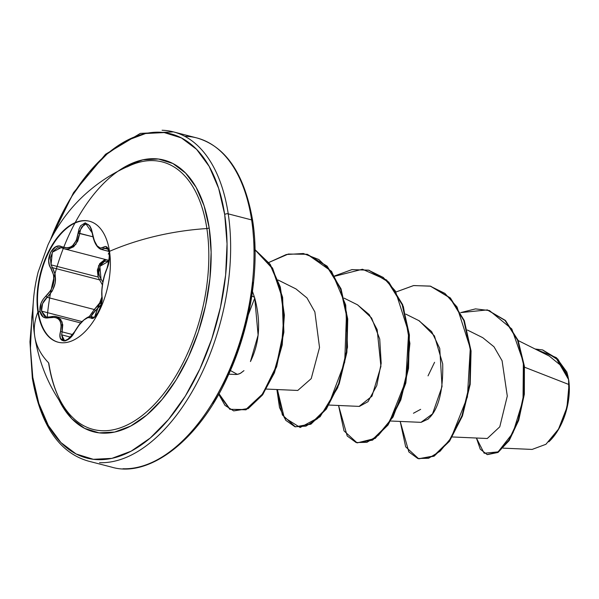 <?xml version="1.0" encoding="UTF-8"?>
<svg xmlns="http://www.w3.org/2000/svg" width="599" height="599" viewBox="0 0 599 599"><rect width="100%" height="100%" fill="white"/><g stroke="black" fill="none" stroke-linecap="round" stroke-linejoin="round"><path stroke-width="0.9" d="M85.672 220.739A62.483 34.27 -75.5 0 0 49.545 250.682A62.483 34.27 -75.5 0 0 38.381 312.184L37.902 312.057A62.483 34.27 104.5 0 1 49.066 250.562A62.483 34.27 104.5 0 1 85.193 220.612A62.483 34.27 104.5 0 1 109.497 251.34A62.483 34.27 104.5 0 1 81.719 334.714A62.483 34.27 104.5 0 1 37.902 312.057A159.813 82.041 171.4 0 0 34.749 336.421A159.813 82.041 -8.6 0 1 37.902 312.057A62.483 34.27 104.5 0 1 65.68 228.676A62.483 34.27 104.5 0 1 109.497 251.34A159.813 82.041 -8.6 0 1 206.872 228.548A159.813 82.041 171.4 0 0 109.497 251.34A62.483 34.27 104.5 0 1 98.333 312.835A62.483 34.27 104.5 0 1 62.206 342.785A62.483 34.27 104.5 0 1 37.902 312.057L38.381 312.184A62.483 34.27 104.5 0 1 51.147 247.716A62.483 34.27 104.5 0 1 89.588 221.271M109.602 252.037L109.258 252.561L107.056 247.155L105.402 246.436L100.445 248.173L97.158 245.867L94.275 240.543L91.437 229.162L89.798 225.816L85.223 222.828L80.625 225.741L79.016 229.065L76.335 240.401L72.606 245.68L70.15 247.222L67.462 247.934L58.904 246.129L55.774 246.818L50.593 252.186L48.699 260.655L49.335 264.855L53.64 275.001L53.7 282.713L50.922 290.171L43.18 299.208L41.091 303.094L39.983 311.308L38.381 312.184L39.983 311.308C41.151 316.729 44.251 318.855 49.268 317.695A1.273 0.779 -106.2 0 1 49.732 316.953A1.273 0.779 -106.2 0 1 49.739 316.953L46.25 317.088L41.526 311.121L81.958 321.581L41.526 311.121L42.566 303.663L47.141 297.321L94.29 309.518L101.957 300.174L100.145 303.431L94.29 309.518A1.273 0.412 -127 0 1 95.331 310.814L101.448 304.24M64.385 340.292L62.7 339.251L61.615 334.826L70.622 337.162L61.615 334.826L62.139 331.876L72.756 334.616L62.139 331.876L62.131 321.955L56.478 316.691C55.527 316.137 53.281 316.227 49.739 316.953M46.4 317.126L44.476 316.294L41.526 311.121C41.046 305.804 42.918 301.207 47.141 297.321L94.29 309.518L89.206 316.676L94.29 309.518A1.273 0.412 53 0 1 95.331 310.814L90.861 316.579L92.823 313.292L100.722 305.295M50.099 316.976A1.273 0.779 73.8 0 0 49.732 316.953A1.273 0.779 73.8 0 0 49.268 317.695C58.792 316.07 62.536 320.705 60.499 331.584C56.957 343.819 68.848 343.893 74.785 331.666C81.427 320.794 86.833 316.22 90.981 317.927C94.687 321.977 103.867 304.052 101.995 296.4C101.396 287.76 103.043 278.557 106.944 268.779C109.115 263.852 109.887 258.446 109.258 252.561C108.179 247.177 106.315 245.38 103.672 247.162C98.715 249.978 94.964 245.343 92.433 233.258L85.223 222.828L78.147 233.153C76.088 245.186 70.689 249.761 61.967 246.878A1.273 0.861 116.1 0 0 62.303 248.053A1.273 0.861 -63.9 0 1 61.967 246.878C53.393 241.584 44.221 259.517 50.967 268.419A1.273 0.681 -33.6 0 1 52.457 267.686L99.606 279.883L102.399 284.914L99.606 279.883A1.273 0.606 143.2 0 0 101.021 279.097L99.479 276.154L98.783 272.702L100.16 265.724L104.57 261.344L108.966 261.067L99.861 266.353L101.021 279.097L102.886 282.122L101.021 279.097A1.273 0.606 -36.8 0 1 99.606 279.883L52.457 267.686L51.05 264.855L98.109 277.03L99.606 279.883L98.109 277.03L98.565 265.671L105.956 259.614L104.346 259.944L99.719 263.612L97.352 270.112L98.109 277.03L51.05 264.855L50.421 257.959L52.809 251.483L57.347 247.791L61.427 247.701M68.024 412.397A138.144 75.781 -75.5 0 0 165.324 391.544A138.144 75.781 -75.5 0 0 206.872 228.548A138.144 75.781 -75.5 0 0 127.123 166.911M47.194 317.245A140.346 76.986 104.5 0 1 125.595 166.462A140.346 76.986 104.5 0 1 209.163 227.74A2.553 1.31 -8.6 0 1 206.872 228.548A2.553 1.31 171.4 0 0 209.163 227.74L204.102 205.816L196.15 187.36L185.608 173.074L172.871 163.505L158.45 159.027L142.884 159.813L126.771 165.833L117.823 171.351M32.795 377.318L38.83 403.471L48.324 425.5L60.903 442.549L76.095 453.96L93.309 459.306L111.886 458.37L131.106 451.189L150.237 438.041L168.544 419.435L185.323 396.089L199.924 368.887L211.791 338.884L220.469 307.227L225.621 275.143L227.051 243.853L224.7 214.562L218.665 188.408L209.171 166.38L196.592 149.331L181.4 137.92L164.186 132.574L145.609 133.51L126.389 140.69L107.258 153.838L88.951 172.445L72.172 195.791L57.571 222.993L50.451 239.787A167.465 91.864 104.5 0 1 149.698 132.776A167.465 91.864 104.5 0 1 224.7 214.562A2.553 1.31 -8.6 0 1 228.226 213.858A170.019 93.264 -75.5 0 0 162.082 130.253A170.019 93.264 104.5 0 1 228.226 213.858L251.625 219.915A170.019 93.264 104.5 0 1 221.248 387.261A170.019 93.264 104.5 0 1 122.937 468.747A170.019 93.264 -75.5 0 0 221.248 387.261A170.019 93.264 -75.5 0 0 251.625 219.915A2.553 1.31 -8.6 0 1 252.681 220.761A2.553 1.31 171.4 0 0 251.625 219.915L228.226 213.858A170.019 93.264 104.5 0 1 197.85 381.204A170.019 93.264 104.5 0 1 99.546 462.69A170.019 93.264 -75.5 0 0 197.85 381.204A170.019 93.264 -75.5 0 0 228.226 213.858A2.553 1.31 171.4 0 0 224.7 214.562A167.465 91.864 104.5 0 1 150.237 438.041A167.465 91.864 104.5 0 1 32.795 377.318A2.553 1.31 171.4 0 0 32.339 378.239A2.553 1.31 -8.6 0 1 32.795 377.318L30.444 348.026L31.874 316.736L33.042 307.07M554.172 435.743L549.148 441.5M548.849 441.777A47.209 25.899 -75.5 0 0 568.668 379.811L566.766 371.807M568.885 382.192L568.571 379.526L569.05 384.58L524.514 367.194L569.05 384.58L566.931 407.417L558.538 429.064L545.921 444.293L532.129 449.422L503.167 448.149M252.478 291.451L254.732 298.07L258.109 335.096L250.442 361.549C259.629 342.89 261.059 321.73 254.732 298.07L248.36 314.655L254.732 298.07L254.515 297.329L251.827 295.936M251.625 219.915A170.019 93.264 -75.5 0 0 185.48 136.31A170.019 93.264 104.5 0 1 251.625 219.915M568.541 379.287L567.852 375.828L557.736 358.996L542.709 349.973L557.834 359.101L567.852 375.828L568.503 379.115L558.395 360.156L542.454 349.906L535.079 348.985L555.677 357.341L568.571 379.526L560.484 365.203L549.261 356.053L518.195 340.569M452.335 436.963L487.279 438.498L499.768 426.832L507.293 396.081L502.082 360.733L493.98 346.769L482.779 337.694L467.385 330.027M390.683 421.015L421.075 422.347L428.292 419.008C426.638 418.933 443.889 412.067 442.691 363.833L434.447 335.919L419.285 320.832L405.725 314.078M329.023 405.059L359.422 406.399L367.981 401.697L376.756 385.621L381.189 363.331L379.729 339.034L371.62 318.039L357.633 304.884L344.081 298.13M266.413 389.073L297.77 390.451L311.225 378.62L319.529 347.502L314.864 311.914L306.973 297.935L295.973 288.928L278.071 280.01M228.781 374.173L236.111 374.495L239.143 373.941M240.162 373.469L243.973 370.639L240.588 373.237L237.421 374.42L230.398 370.526M568.009 376.472L556.389 357.655L566.841 372.039L568.009 376.472M460.706 312.603L475.516 308.882L489.465 310.574L511.808 328.971L523.369 361.983L523.024 400.072L513.006 432.815L498.098 451.886L484.164 453.241L476.422 438.026L480.271 449.198L487.122 454.559L497.649 452.178L508.798 440.22L518.247 419.959L523.826 394.015L523.893 366.056L517.581 340.195L505.002 320.42L487.264 309.923L460.706 312.603M487.384 454.626L497.919 452.47L509.135 440.632L518.667 420.378L524.32 394.344L524.41 366.244L518.068 340.254L505.399 320.428L487.519 309.99L505.519 320.555L518.098 340.329L524.402 366.184L524.342 394.149L518.764 420.094L509.315 440.355L498.166 452.312L487.122 454.559M413.452 413.25L420.648 409.342L413.452 413.25M428.038 375.865L434.575 362.298M212.847 403.209L227.448 376.007L239.315 346.005L247.993 314.348L253.145 282.264M254.575 250.974L252.224 221.682A2.553 1.31 -8.6 0 0 252.681 220.761C260.011 267.124 250.539 327.653 227.852 376.224C198.988 440.714 148.664 478.309 111.624 467.123L88.233 461.073C59.091 452.604 40.462 424.983 32.339 378.231L29.95 341.849L33.259 302.66M357.431 304.779L369.164 314.557L377.168 329.645L380.919 366.401L371.979 396.179L359.138 406.384M418.768 320.577L431.647 331.599L439.748 348.423L442.047 386.535L432.53 413.887L421 422.347M400.207 421.434L408.862 451.938L417.795 458.497L428.577 458.28L440.085 451.242L451.129 437.921L467.4 396.98L470.29 348.236L457.03 306.98L444.915 293.405L430.082 286.09L413.505 285.581L396.328 291.863L413.699 285.551L430.434 286.18L449.939 297.92L463.821 320.562L470.544 350.797L469.676 384.176L461.941 415.773L449.093 440.931L433.683 455.966L418.649 458.744L405.665 446.824L400.207 421.434M338.555 405.478L347.21 435.99L356.135 442.549L366.917 442.324L378.426 435.293L389.477 421.973L405.748 381.031L408.638 332.28L395.377 291.032L383.263 277.449L368.422 270.142L351.853 269.632L334.676 275.907L352.017 269.61L368.737 270.224L388.249 281.934L402.139 304.554L408.885 334.774L408.031 368.153L400.312 399.765L387.471 424.938L372.069 439.995L357.019 442.803L344.021 430.891L338.555 405.478M276.895 389.53L279.508 407.552L285.783 420.333L294.94 426.728L305.954 426.144L317.642 418.544L328.761 404.52L344.702 362.185L346.536 312.745L341.16 290.41L331.756 272.178L318.863 259.539L303.356 253.512L286.292 254.53L268.891 262.452L288.306 254.043L307.122 254.283L326.627 266.023L340.502 288.651L347.233 318.878L346.372 352.249L338.637 383.847L325.804 409.005L310.394 424.047L295.359 426.847L282.361 414.935L276.895 389.53M218.702 394.239L229.814 409.319L245.762 409.566L262.617 393.94L276.199 366.476L283.349 332.28L282.166 297.546L272.313 268.427L255.054 249.858L270.029 264.691L279.958 287.475L283.889 315.486L281.62 345.264L273.788 372.997L261.785 395.078L247.589 408.578L233.692 410.899L224.992 405.381L218.702 394.239M418.649 458.744L434.2 456.101L449.609 441.066L462.458 415.908L470.193 384.311L471.061 350.924L464.337 320.69L450.455 298.055L430.696 286.247L450.321 297.913L464.292 320.577L471.054 350.909L470.178 384.423L462.376 416.118L449.452 441.291L433.968 456.228L418.903 458.804M357.019 442.803L372.578 440.13L387.987 425.073L400.821 399.892L408.548 368.288L409.394 334.908L402.655 304.681L388.766 282.069L368.991 270.291M295.359 426.847L310.911 424.182L326.313 409.139L339.154 383.974L346.881 352.384L347.742 319.005L341.018 288.785L327.136 266.158L307.377 254.35L331.576 271.369L345.713 305.003L347.502 347.173L337.731 387.688L320.068 416.777L300.159 427.484L284.203 417.466L277.404 389.552M233.692 410.899L248.158 408.683L262.407 395.078L274.417 372.84L282.211 344.949L284.383 315.067L280.31 287.018L270.201 264.316L255.047 249.693L272.567 268.105L282.616 297.299L283.881 332.243L276.686 366.678L262.983 394.277L245.994 409.828L230.001 409.267L218.994 393.723M334.871 276.221L362.47 269.243L386.714 280.07L403.382 306.636L409.896 343.504L405.837 383.031L393.056 417.001L375.274 438.386L357.281 442.863M568.571 379.526L568.93 396.89L565.029 414.86L557.572 430.981L548.804 441.815M33.057 378.972A2.553 1.31 -8.6 0 1 32.339 378.239M58.777 399.6L61.345 404.52L71.895 418.806L84.624 428.375L99.045 432.852L114.619 432.066L130.724 426.046L146.762 415.032L162.104 399.443L176.158 379.871L188.4 357.071L198.344 331.928L205.614 305.4L209.935 278.505L211.133 252.284L209.163 227.74A140.346 76.986 104.5 0 1 159.963 401.944A140.346 76.986 104.5 0 1 58.777 399.608M48.789 363.219C52.18 384.273 58.5 400.551 67.747 412.052C50.428 390.406 39.429 365.195 34.749 336.398A159.813 82.041 -8.6 0 0 48.571 362.799A138.144 75.781 -75.5 0 0 75.953 420.483A138.144 75.781 -75.5 0 0 170.079 384.91A138.144 75.781 -75.5 0 0 206.872 228.548A138.144 75.781 -75.5 0 0 133.367 164.148M56.164 316.616L60.694 319.364L62.76 324.77L62.139 331.876A1.273 0.539 -165.5 0 0 60.499 331.584L61.173 324.965L60.559 322.172L59.286 319.903L57.399 318.264L55.011 317.343L46.011 318.017L43.18 316.991L39.983 311.308C39.459 305.453 41.466 300.376 46.011 296.063A1.273 0.487 49.4 0 0 47.141 297.321A1.273 0.487 -130.6 0 1 46.011 296.063C54.502 287.468 56.156 278.25 50.967 268.419A1.273 0.681 146.4 0 1 52.457 267.686L55.22 274.731L55.22 282.975L52.308 290.964L47.141 297.321C56.036 288.059 57.811 278.176 52.457 267.686L51.05 264.855L52.345 252.216L61.15 247.627L62.206 247.993M91.4 316.676L93.908 317.328M93.848 317.507L92.493 317.215A1.273 1.183 128.6 0 0 90.981 317.927A1.273 1.183 -51.4 0 1 92.493 317.215L92.815 317.425M100.22 249.049L101.081 249.371L104.832 248.398A1.273 1.108 -129.7 0 1 103.672 247.162A1.273 1.108 50.3 0 0 104.832 248.398L108.134 249.251L104.832 248.398L106.772 247.784L107.872 248.787C106.734 248.885 112.305 248.256 106.981 268.412C103.485 276.019 101.089 288.291 101.89 296.939A1.273 1.003 -8.6 0 1 101.995 296.4A1.273 1.003 171.4 0 0 101.89 296.947L100.662 306.568L97.293 313.854C95.106 315.621 91.684 324.388 101.89 296.939L94.792 316.751L93.085 317.515M102.691 249.431L101.486 249.454M99 248.226L96.244 244.662M67.874 249.214L75.848 244.444L79.802 233.393L78.147 233.153L92.927 236.792L79.802 233.393L80.521 229.679L81.921 226.662L86.054 224.011L87.065 224.153M79.802 233.393L77.758 241.12L73.722 246.736L68.256 249.184L64.617 248.914L62.311 248.061A1.273 0.861 116.1 0 0 62.453 248.106M108.269 254.073L109.258 252.561L109.16 261.044L106.944 268.779A1.273 0.809 -155 0 1 106.981 268.404A1.273 0.809 25 0 0 106.944 268.779L104.563 275.323L102.781 283.028L101.845 290.478L102.1 299.567L101.553 303.468L98.655 311.675L94.477 317.298L92.523 318.286L88.008 317.515L83.853 320.031L79.12 325.055L72.389 335.358L69.611 338.383L64.011 341.048L60.432 338.33L59.967 335.29L60.499 331.584A1.273 0.539 14.5 0 1 62.139 331.876L61.615 334.826L64.348 340.284M64.303 340.269C64.954 342.284 68.398 339.401 74.65 331.621L74.755 331.711M58.29 342.246A62.483 34.27 104.5 0 1 38.381 312.184A62.483 34.27 -75.5 0 0 58.275 342.246M252.681 220.769C244.557 174.017 225.928 146.396 196.794 137.927L173.396 131.877L140.331 133.39L105.529 154.287L73.55 192.623L48.497 243.748M542.454 349.906L542.964 350.041M487.264 309.923L487.773 310.057M430.951 286.315L430.434 286.18M369.246 270.351L368.737 270.224M307.639 254.418L307.122 254.283M34.749 336.398C31.485 315.216 32.631 293.727 38.186 271.946L47.935 244.946C58.118 223.584 71.708 205.674 88.697 191.216C101.845 180.007 116.176 171.209 131.705 164.807M62.311 248.061L61.255 247.657M80.685 322.951L56.508 316.699M108.898 251.393L101.104 249.379M101.081 249.371C96.783 247.604 93.848 242.281 92.268 233.393C90.801 227.268 89.034 224.176 86.96 224.131L87.012 224.146M109.078 260.423L64.67 248.929M74.65 331.621C77.96 326.2 80.326 322.921 81.764 321.783C86.675 317.395 89.887 315.695 91.407 316.684"/></g></svg>
